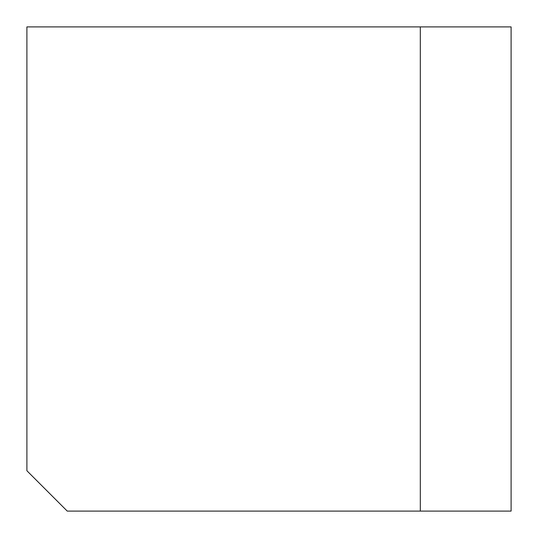 <?xml version="1.0" encoding="UTF-8"?>
<svg xmlns="http://www.w3.org/2000/svg" width="538" height="538" viewBox="0 0 538 538"><rect width="100%" height="100%" fill="white"/><g stroke="black" fill="none" stroke-linecap="round" stroke-linejoin="round"><path stroke-width="0.81" d="M420.312 26.9L511.1 26.9L511.1 511.1L67.25 511.1L26.9 470.75L26.9 26.9L420.312 26.9L420.312 511.1"/></g></svg>
